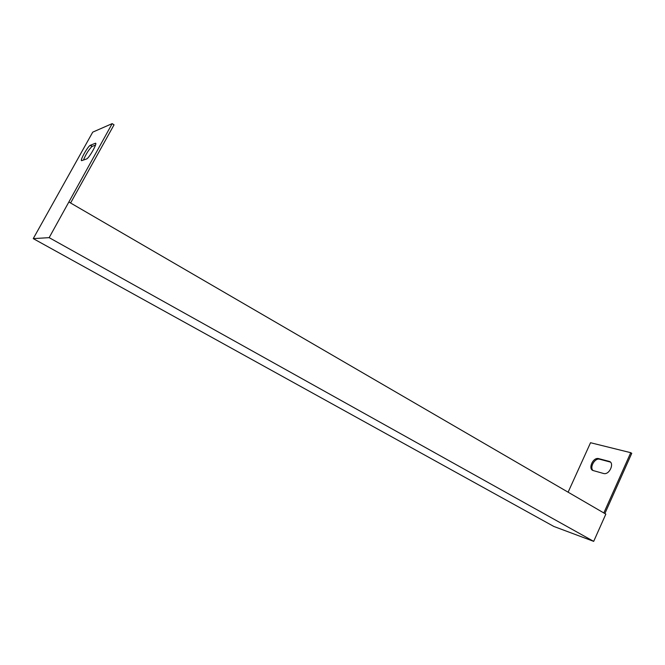 <?xml version="1.0" encoding="UTF-8"?>
<svg xmlns="http://www.w3.org/2000/svg" width="665" height="665" viewBox="0 0 665 665"><rect width="100%" height="100%" fill="white"/><g stroke="black" fill="none" stroke-linecap="round" stroke-linejoin="round"><path stroke-width="1" d="M553.845 526.456L33.25 238.619L49.16 237.646L593.687 541.368L553.845 526.456M49.16 237.646L112.169 123.632L92.734 132.136L33.25 238.619M112.169 123.632L114.047 124.821L70.59 203M86.541 158.977L81.837 160.606C79.177 161.819 87.364 146.874 90.191 145.336L95.27 143.308C98.179 141.828 89.625 157.48 86.758 158.869L86.541 158.977M83.466 160.041C85.901 154.164 88.753 149.642 92.011 146.458L95.502 145.078M603.828 512.956L630.736 452.69L590.537 442.724L568.11 492.191M630.736 452.69L631.75 453.331L604.867 513.555M593.08 470.512C589.414 467.611 594.51 458.235 599.265 459.133L610.37 462.075M593.687 541.368L605.84 514.12L68.96 202.052M603.554 473.488L593.313 470.596C587.793 469.357 592.673 457.503 598.267 458.518L609.015 461.335C614.793 462.499 609.763 474.785 603.986 473.58L603.554 473.488M598.716 458.601L599.722 459.224M609.015 461.335L610.021 461.959M90.423 145.219L92.244 146.342M95.27 143.308L95.777 143.623M598.267 458.518L599.265 459.133M90.191 145.336L92.011 146.458"/></g></svg>
